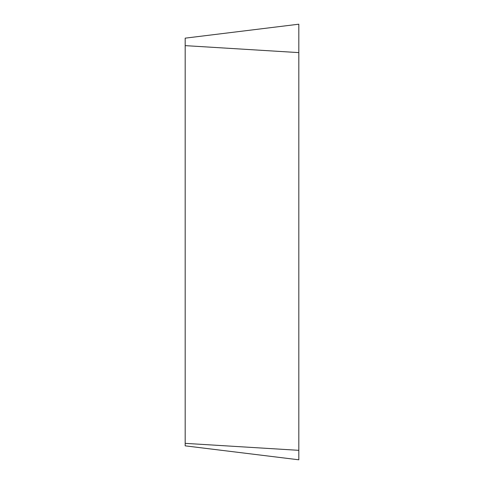 <?xml version="1.0" encoding="UTF-8"?>
<svg xmlns="http://www.w3.org/2000/svg" width="484" height="484" viewBox="0 0 484 484"><rect width="100%" height="100%" fill="white"/><g stroke="black" fill="none" stroke-linecap="round" stroke-linejoin="round"><path stroke-width="0.73" d="M185.184 443.356L185.184 38.151L298.816 24.2L298.816 459.8L185.184 445.849L185.184 443.356L298.816 450.332L298.816 459.8L298.816 52.611L185.184 45.635M298.816 24.2L298.816 52.611"/></g></svg>

